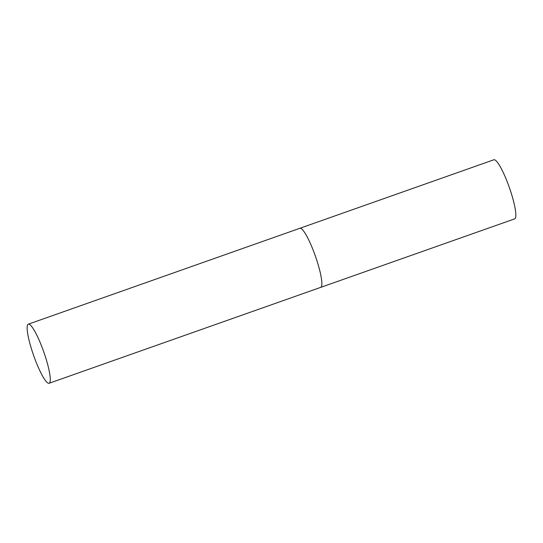 <?xml version="1.0" encoding="UTF-8"?>
<svg xmlns="http://www.w3.org/2000/svg" width="543" height="543" viewBox="0 0 543 543"><rect width="100%" height="100%" fill="white"/><g stroke="black" fill="none" stroke-linecap="round" stroke-linejoin="round"><path stroke-width="0.81" d="M28.277 324.191A31.324 5.369 -109.4 0 0 32.865 353.262A31.324 5.369 -109.4 0 0 49.142 383.263A31.324 5.369 -109.4 0 0 44.553 354.192A31.324 5.369 -109.4 0 0 28.277 324.191L493.852 159.785A31.324 5.369 70.6 0 1 494.266 159.737A31.324 5.369 70.6 0 1 509.741 188.659A31.324 5.369 70.6 0 1 514.716 218.856L320.723 287.362A31.324 5.369 -109.4 0 0 316.135 258.292A31.324 5.369 -109.4 0 0 299.865 228.291A31.324 5.369 70.6 0 1 300.279 228.236A31.324 5.369 70.6 0 1 315.748 257.165A31.324 5.369 70.6 0 1 320.723 287.362A31.324 5.369 70.6 0 1 320.309 287.41M320.723 287.362L49.142 383.263"/></g></svg>
